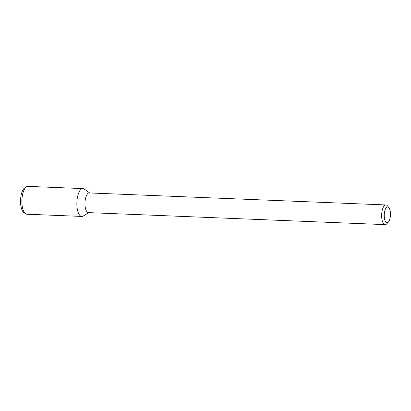<?xml version="1.0" encoding="UTF-8"?>
<svg xmlns="http://www.w3.org/2000/svg" width="411" height="411" viewBox="0 0 411 411"><rect width="100%" height="100%" fill="white"/><g stroke="black" fill="none" stroke-linecap="round" stroke-linejoin="round"><path stroke-width="0.62" d="M387.254 222.721A7.876 3.103 -87.7 0 1 384.362 213.283A7.876 3.103 -87.7 0 1 388.965 207.802A7.876 3.103 -87.7 0 1 390.45 214.984A7.876 3.103 -87.7 0 1 388.39 222.027A7.876 3.103 -87.7 0 1 387.254 222.721M388.39 222.027L386.843 223.743A9.849 3.879 -87.7 0 1 385.42 224.612A9.849 3.879 -87.7 0 1 385.143 224.627A9.849 3.879 -87.7 0 1 381.665 214.629A9.849 3.879 -87.7 0 1 385.939 204.945A9.849 3.879 -87.7 0 1 387.563 205.962L388.965 207.802M385.143 224.627L88.457 212.621A9.849 3.879 -87.7 0 1 84.979 202.623A9.849 3.879 -87.7 0 1 89.254 192.939L385.939 204.945M88.946 212.641L83.176 216.058A13.928 5.487 -87.7 0 1 82.195 216.417A13.928 5.487 -87.7 0 1 76.955 201.056A13.928 5.487 -87.7 0 1 84.265 189.086L89.742 192.959M82.195 216.417A13.928 5.487 -87.7 0 1 81.799 216.438A13.928 5.487 -87.7 0 1 76.883 202.294A13.928 5.487 -87.7 0 1 82.93 188.598L27.958 186.373A13.928 5.487 -87.7 0 0 26.581 186.753A13.928 5.487 -87.7 0 0 21.911 200.07A13.928 5.487 -87.7 0 0 25.492 213.725A13.928 5.487 -87.7 0 0 26.833 214.208L81.799 216.438M25.492 213.725L23.838 212.554A12.792 5.04 -87.7 0 1 20.55 200.013A12.792 5.04 -87.7 0 1 24.84 187.786L26.581 186.753"/></g></svg>
